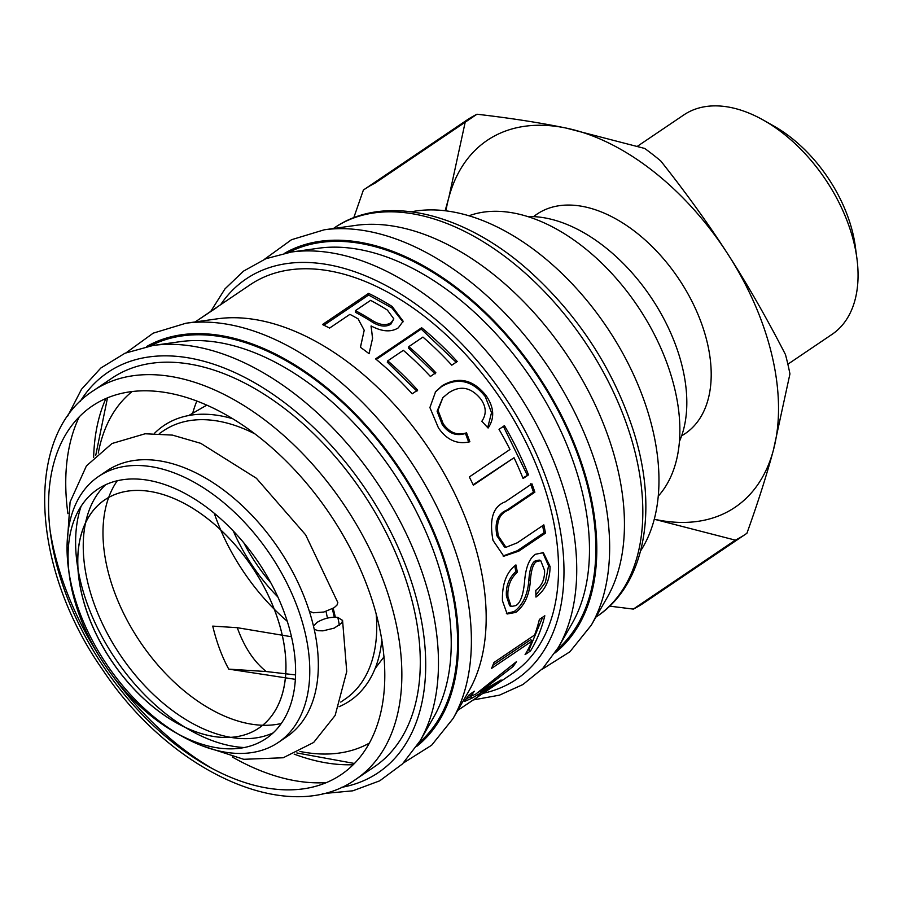 <?xml version="1.0" encoding="UTF-8"?>
<svg xmlns="http://www.w3.org/2000/svg" width="902" height="902" viewBox="0 0 902 902"><rect width="100%" height="100%" fill="white"/><g stroke="black" fill="none" stroke-linecap="round" stroke-linejoin="round"><path stroke-width="1.35" d="M214.146 309.251L214.09 309.172A234.475 143.88 56 0 1 216.469 307.729L195.125 321.946M200.312 318.451L214.09 309.172M126.19 352.727L153.216 333.154L185.902 323.243L217.427 318.812A234.475 143.88 56 0 1 369.741 380.103A234.475 143.88 56 0 1 468.905 690.988L453.041 718.578L431.652 745.21L403.408 762.991M386.834 368.557A234.475 143.88 -124 0 0 375.548 358.883L421.64 327.742A234.475 143.88 56 0 1 432.915 337.416A234.475 143.88 56 0 1 457.213 361.51L451.778 365.175A234.475 143.88 -124 0 0 427.48 341.091A234.475 143.88 -124 0 0 422.937 337.089L408.832 346.616A234.475 143.88 56 0 1 413.375 350.63A234.475 143.88 56 0 1 435.858 372.763L430.389 376.461A234.475 143.88 -124 0 0 407.896 354.328A234.475 143.88 -124 0 0 403.352 350.326L387.759 360.856A234.475 143.88 56 0 1 392.314 364.859A234.475 143.88 56 0 1 417.66 390.115L412.191 393.824A234.475 143.88 -124 0 0 386.834 368.557M204.156 315.847L250.057 284.829A234.475 143.88 56 0 1 442.16 331.169A234.475 143.88 56 0 1 512.607 673.388L490.643 688.237A234.475 143.88 56 0 1 489.448 689.038L485.141 691.935A234.475 143.88 56 0 1 485.05 692.003L485.017 691.958M372.537 338.487L369.065 353.719A234.475 143.88 -124 0 0 360.417 347.27L364.205 330.267L358.083 318.857A234.475 143.88 -124 0 0 349.908 314.347L329.568 328.091A234.475 143.88 -124 0 0 322.499 324.528L368.591 293.375A234.475 143.88 56 0 1 392.167 306.488L403.16 321.236L398.289 327.854C391.141 332.387 382.098 331.756 371.15 325.96L372.537 338.487M466.537 432.836L469.874 441.743C457.359 444.731 446.873 440.12 438.44 427.898L429.893 407.569L435.632 391.603L442.296 385.639C458.577 376.134 473.223 379.517 486.201 395.775C494.161 407.445 494.792 418.19 488.106 428.033L481.826 421.268C486.618 414.289 486.313 406.937 480.901 399.203C471.137 387.15 460.336 385.064 448.474 392.968L442.859 397.669L437.989 410.32L443.175 423.681C449.512 432.734 457.303 435.79 466.537 432.836L465.466 433.456L468.769 442.307M528.516 474.858L523.081 478.534A234.475 143.88 -124 0 0 514.027 457.731L473.37 485.208A234.475 143.88 -124 0 0 469.322 476.955L509.98 449.478A234.475 143.88 -124 0 0 499.009 429.341L504.443 425.665A234.475 143.88 56 0 1 528.516 474.858L522.822 477.891M545.473 533.116L518.808 551.133L503.812 556.218L493.011 540.388C489.053 519.112 493.146 506.259 505.267 501.828L531.932 483.81A234.475 143.88 56 0 1 534.863 492.176L508.322 510.115C499.156 513.768 495.829 522.382 498.332 535.98L505.966 547.277L517.297 542.801L543.838 524.863A234.475 143.88 56 0 1 545.473 533.116L543.985 532.71L517.32 550.727L503.057 555.982M535.957 597.079L535.799 590.348C541.831 585.849 544.763 579.242 544.594 570.504L540.738 560.649L536.814 561.495C533.375 563.119 531.233 569.489 530.376 580.606C529.373 595.128 524.513 605.727 515.775 612.39L507.149 614.003L502.448 600.777C501.997 584 506.496 572.037 515.921 564.911L517.365 572.127C510.419 578.599 507.285 586.796 507.95 596.729L511.152 606.505L515.73 605.614C520.262 603.246 523.205 595.354 524.536 581.948C525.64 567.493 529.316 558.27 535.54 554.256L543.376 552.655L550.062 566.479C549.995 579.952 545.293 590.145 535.957 597.079M530.5 650.962L525.065 654.626A234.475 143.88 -124 0 0 532.191 640.95L491.545 668.416A234.475 143.88 -124 0 0 493.946 662.508L534.593 635.031A234.475 143.88 -124 0 0 539.385 619.426L544.819 615.75A234.475 143.88 56 0 1 530.5 650.962L529.147 649.541L527.332 650.759M501.117 679.95A234.475 143.88 56 0 1 497.002 683.513L471.712 698.306L464.451 701.474L468.6 695.295L474.283 691.203L470.821 696.288L475.737 694.123L516.474 661.64A234.475 143.88 56 0 1 513.091 666.522L480.383 691.8A234.475 143.88 56 0 1 480.292 691.89L501.117 679.95M459.152 709.434L457.709 710.472M457.754 710.381L493.405 686.287A234.475 143.88 56 0 1 490.643 688.237M478.364 695.848C482.57 693.559 480.642 695.092 472.58 700.426L462.038 707.484M496.416 682.701L497.002 683.513M469.48 694.675L470.821 696.288M471.284 696.276L465.308 699.433M479.909 691.417L477.293 692.916M479.638 691.09L480.292 691.89M479.729 691.022L480.383 691.8M511.998 665.293L513.091 666.522M470.449 696.75L471.712 698.306M470.675 696.603L471.938 698.159M542.688 617.193L529.147 649.541M532.191 640.95L530.771 639.642L492.875 665.259M542.643 552.441L548.54 565.779L545.394 582.455L535.935 595.049M514.726 565.836L515.854 571.564C508.908 578.024 505.763 586.176 506.428 596.019L509.619 605.682L511.152 606.505M540.738 560.649L539.238 560.063L535.303 560.909C531.864 562.544 529.711 568.869 528.854 579.896C527.85 594.305 522.991 604.836 514.253 611.488L506.394 613.495M515.854 571.564L517.365 572.127M542.609 525.697L543.985 532.71M530.556 483.822L533.465 492.12L506.924 510.058C497.769 513.723 494.42 522.292 496.901 535.777L504.455 546.962L505.966 547.277M533.465 492.12L534.863 492.176M503.305 426.184L527.174 474.948M514.027 457.731L473.155 484.757M442.859 397.669L437.098 411.199L442.205 424.459C448.486 433.434 456.243 436.433 465.466 433.456M435.226 392.122L441.495 386.631C457.776 377.115 472.355 380.418 485.231 396.542L491.545 412.62L487.7 427.593M387.759 360.856L387.285 362.164L416.927 391.175M408.832 346.616L408.347 347.924L435.147 373.845M376.258 359.47L421.211 329.095L456.48 362.57M421.211 329.095L421.64 327.742M371.026 345.128L369.019 353.697M371.026 326.05L372.605 338.205M323.931 325.227L368.625 295.033L391.998 308.022L402.98 321.924M360.462 347.304L364.205 330.267M355.388 310.649L355.354 312.261A232.468 142.64 56 0 1 370.339 320.853C378.615 326.445 385.458 327.539 390.859 324.145L393.836 318.902L387.398 310.085A234.475 143.88 -124 0 0 370.598 300.366L355.388 310.649A234.475 143.88 56 0 1 370.497 319.308C378.851 324.945 385.729 326.073 391.13 322.679L393.836 318.902M368.625 295.033L368.591 293.375M93.357 390.713L111.792 378.254A234.475 143.88 56 0 1 303.906 424.594A234.475 143.88 56 0 1 374.353 766.813L355.918 779.272C289.023 827.044 170.534 772.202 102.602 669.701C31.051 568.08 23.283 435.395 93.357 390.713A234.475 143.88 56 0 1 285.472 437.053A234.475 143.88 56 0 1 355.918 779.272M326.4 782.609A234.475 143.88 56 0 1 232.355 757.015M67.909 513.655A234.475 143.88 56 0 1 79.252 416.859M264.455 259.302L291.481 239.729L324.168 229.818L355.681 225.387A234.475 143.88 56 0 1 508.006 286.678A234.475 143.88 56 0 1 607.17 597.564L591.306 625.154L569.906 651.785L541.662 669.566M369.538 743.011A212.342 130.294 56 0 1 299.926 751.445M98.295 453.041A212.342 130.294 56 0 1 132.087 391.592M333.188 608.32A162.022 99.423 56 0 1 335.318 617.182M313.513 626.135L317.064 622.391C323.717 618.434 330.628 616.765 337.81 617.374L342.602 620.497L341.745 623.023L334.191 628.13L322.972 630.848L318.056 630.712L314.234 629.258M309.352 611.229L313.298 612.796L323.874 612.018L334.033 607.779L336.987 605.107L337.833 602.581L305.631 534.83L256.394 478.252L200.751 443.333L172.429 435.102L145.132 433.772L112.017 443.502L86.434 465.872L70.085 502.031L67.041 546.229M142.234 490.564A137.69 84.506 56 0 1 284.998 680.999A137.69 84.506 56 0 1 118.185 670.242A137.69 84.506 56 0 1 142.234 490.564A137.69 84.495 56 0 1 285.043 680.965A137.69 84.495 56 0 1 118.23 670.209A137.69 84.495 56 0 1 142.234 490.564M138.57 479.131A150.442 92.32 56 0 1 294.041 650.387A150.442 92.32 56 0 1 175.405 732.525A150.442 92.32 56 0 1 69.386 575.623A150.442 92.32 56 0 1 138.57 479.131M69.386 575.623L68.451 568.621A160.511 98.498 56 0 1 98.555 476.47A160.511 98.498 56 0 1 142.257 465.669A160.511 98.498 56 0 1 287.794 584.913A160.511 98.498 56 0 1 278.29 742.459A160.511 98.498 56 0 1 181.561 736.009L175.405 732.525M178.438 734.205A160.511 98.498 56 0 1 68.958 572.195M98.555 476.47L107.112 470.686A160.511 98.498 56 0 1 150.814 459.885A160.511 98.498 56 0 1 296.352 579.129A160.511 98.498 56 0 1 286.847 736.675L278.29 742.459M244.25 747.532A160.511 98.498 56 0 1 115.377 658.821A160.511 98.498 56 0 1 81.146 506.146M273.227 732.841A150.442 92.32 56 0 1 120.485 655.359A150.442 92.32 56 0 1 105.59 484.746M325.972 611.432A150.442 92.32 56 0 1 327.437 618.107M281.3 723.494A150.442 92.32 56 0 1 140.238 642.021A150.442 92.32 56 0 1 117.271 480.755M332.286 608.839A160.511 98.498 56 0 1 334.27 617.182M206.75 405.156L188.744 415.529M287.264 621.309A160.511 98.498 56 0 1 214.304 513.339M291.481 636.756L237.271 627.691L212.748 626.112C216.615 642.303 221.948 656.645 228.747 669.126L295.371 679.341M375.085 668.585L384.072 656.78M237.271 627.691C244.273 647.095 253.924 661.707 266.248 671.539L295.574 674.922M228.747 669.126L266.248 671.539M192.78 412.924A181.144 111.149 56 0 1 196.828 401.086M640.645 550.818A211.327 129.674 -124 0 0 606.629 326.874A211.327 129.674 -124 0 0 411.549 211.767M445.137 210.786L448.858 197.448A221.396 135.852 -124 0 0 445.938 210.876M654.3 519.236A221.396 135.852 -124 0 0 656.431 519.687A221.396 135.852 -124 0 0 773.364 450.256A221.396 135.852 -124 0 0 728.049 254.409A221.396 135.852 -124 0 0 565.791 128.005A221.396 135.852 -124 0 0 448.858 197.448L465.432 121.082M681.675 435.756A132.402 81.248 -124 0 0 685.238 433.558A132.402 81.248 -124 0 0 678.428 278.357A132.402 81.248 -124 0 0 536.983 214.146A132.402 81.248 -124 0 0 533.612 216.627M637.5 146.225L683.806 114.937A132.402 81.248 56 0 1 763.599 120.248A132.402 81.248 56 0 1 856.9 258.333A132.402 81.248 56 0 1 832.061 334.349L787.863 364.216M856.9 258.333L855.31 246.415A115.298 70.751 -124 0 0 774.051 126.167L763.599 120.248M364.397 189.352A249.572 153.137 -124 0 1 374.939 183.185L476.978 114.227A249.572 153.137 -124 0 0 466.447 120.394L364.397 189.352A249.572 153.137 -124 0 0 363.382 190.04L353.764 217.754M476.978 114.227C509.968 118.038 539.565 122.627 565.791 128.005L644.727 148.458A249.572 153.137 -124 0 1 660.749 160.939C686.118 192.927 708.555 224.091 728.049 254.409C747.589 284.694 766.734 318.079 785.462 354.554A249.572 153.137 -124 0 1 789.938 373.902L773.364 450.256C766.655 475.185 757.838 502.854 746.912 533.285L644.862 602.243A249.572 153.137 -124 0 1 643.848 602.931A249.572 153.137 -124 0 1 633.317 609.098L735.356 540.14A249.572 153.137 -124 0 0 744.883 534.649M643.848 602.931L745.898 533.973A249.572 153.137 -124 0 0 746.912 533.285M735.356 540.14L654.3 519.259M609.639 606.144L633.317 609.098M365.411 188.676L363.382 190.04M658.302 496.089A171.076 104.982 -124 0 0 637.522 306.003A171.076 104.982 -124 0 0 468.905 215.803M679.488 441.303A145.414 89.23 -124 0 0 650.804 297.029A145.414 89.23 -124 0 0 527.647 216.581M243.89 542.97A130.813 80.267 -124 0 0 270.848 582.872M277.861 596.977A137.859 84.596 56 0 1 233.37 531.131M485.727 686.332L486.494 687.245M471.272 693.379L471.949 694.145M548.54 565.779L550.062 566.479M506.428 596.019L507.95 596.729M514.253 611.488L515.775 612.39M528.854 579.896L530.376 580.606M535.303 560.909L536.814 561.495M517.32 550.727L518.808 551.133M496.901 535.777L498.332 535.98M506.924 510.058L508.322 510.115M442.205 424.459L443.175 423.681M485.231 396.542L486.201 395.775M441.495 386.631L442.296 385.639M370.339 320.853L370.497 319.308M390.859 324.145L391.13 322.679M391.998 308.022L392.167 306.488M185.902 323.243A249.076 152.833 56 0 1 347.698 388.345A249.076 152.833 56 0 1 453.041 718.578M146.552 346.571A241.522 148.199 56 0 1 338.645 397.906A241.522 148.199 56 0 1 416.713 746.382M150.51 345.861A240.248 147.421 56 0 1 338.318 398.707A240.248 147.421 56 0 1 418.855 742.977M67.661 416.149L81.496 389.281L100.821 368.027L124.972 353.234L153.002 345.477L180.197 341.666A236.471 145.109 56 0 1 333.796 403.487A236.471 145.109 56 0 1 433.817 717L420.129 740.813L402.472 763.926L379.742 780.816L352.817 790.817L322.724 793.625M353.313 764.716A236.471 145.109 56 0 1 294.153 754.117M93.661 457.404A236.471 145.109 56 0 1 105.895 398.56M153.002 345.477A249.076 152.833 56 0 1 314.787 410.59A249.076 152.833 56 0 1 420.129 740.813M80.301 401.311A241.522 148.199 56 0 1 305.733 420.152A241.522 148.199 56 0 1 424.65 643.137A241.522 148.199 56 0 1 341.204 787.435M220.618 304.718A241.522 148.199 56 0 1 443.987 326.727A241.522 148.199 56 0 1 562.679 547.345A241.522 148.199 56 0 1 482.998 693.322M210.764 311.382L224.993 288.854L243.551 271.107L265.876 258.716L291.267 252.053A249.076 152.833 56 0 1 453.041 317.166A249.076 152.833 56 0 1 558.394 647.388L542.733 668.461L522.901 684.55L499.505 695.149L473.291 699.941M291.267 252.053L318.462 248.242A236.471 145.109 56 0 1 472.05 310.062A236.471 145.109 56 0 1 572.071 623.575L558.394 647.388M288.775 252.436A240.248 147.421 56 0 1 476.583 305.282A240.248 147.421 56 0 1 557.109 649.553M284.818 253.146A241.522 148.199 56 0 1 476.91 304.481A241.522 148.199 56 0 1 554.978 652.958M324.168 229.818A249.076 152.833 56 0 1 485.964 294.92A249.076 152.833 56 0 1 591.306 625.154M333.39 228.522L334.326 227.879A234.475 143.88 56 0 1 526.441 274.231A234.475 143.88 56 0 1 596.887 616.449L595.951 617.081M381.884 639.619A166.115 101.937 56 0 1 339.051 706.717M154.389 433.422A166.115 101.937 56 0 1 232.615 418.72M376.111 613.259A162.022 99.423 56 0 1 344.925 699.253L340.742 702.083M159.316 433.591L163.51 430.761A162.022 99.423 56 0 1 254.916 433.907M274.433 450.008A222.399 136.473 56 0 1 324.709 783.286A222.399 136.473 56 0 1 51.064 537.693A222.399 136.473 56 0 1 274.433 450.008M339.366 625.289A165.54 101.576 -124 0 0 337.81 617.374A165.54 101.576 -124 0 1 339.366 625.289M210.865 767.703A234.475 143.88 56 0 1 111.656 674.504M99.445 656.419A234.475 143.88 56 0 1 49.982 529.598M354.531 763.487L296.826 752.944M95.736 455.352L107.485 397.883M334.326 227.879C385.041 192.69 465.973 213.154 531.368 272.855C578.588 316.196 612.289 367.869 632.46 427.886C658.764 507.104 646.058 584.011 596.887 616.449M342.557 620.272L346.74 671.573L335.149 715.421L313.648 742.47L283.228 757.759L243.743 759.304L201.8 745.672"/></g></svg>
